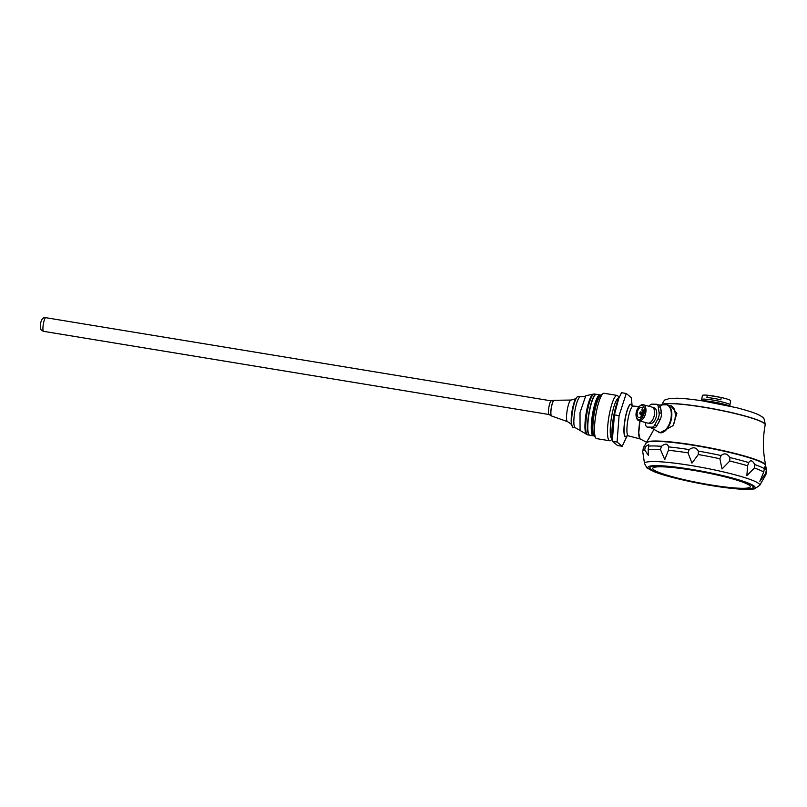 <?xml version="1.0" encoding="UTF-8"?>
<svg xmlns="http://www.w3.org/2000/svg" width="807" height="807" viewBox="0 0 807 807"><rect width="100%" height="100%" fill="white"/><g stroke="black" fill="none" stroke-linecap="round" stroke-linejoin="round"><path stroke-width="1.21" d="M729.831 405.992L730.022 404.953A14.516 1.654 -169.3 0 0 729.79 404.559A14.516 1.654 -169.3 0 0 714.619 400.363A14.516 1.654 -169.3 0 0 701.505 399.556L701.313 400.605M721.276 397.488L720.833 399.808A14.375 1.644 10.7 0 0 706.912 397.518L707.356 395.198L721.276 397.488A14.375 1.644 10.7 0 1 721.811 397.609A14.375 1.644 10.7 0 1 730.658 400.847L729.932 404.7M701.687 399.364L702.413 395.511A14.375 1.644 10.7 0 1 707.356 395.198M748.704 462.593C750.49 459.708 752.517 460.363 754.777 464.56L754.394 467.999L746.868 475.636L747.605 465.79L748.704 462.593A62.795 7.162 -169.3 0 0 729.901 457.559L729.75 461.019L722.023 468.988L719.884 458.759L721.095 455.552C724.293 452.808 727.228 453.484 729.901 457.559M689.148 449.58C693.082 446.796 696.148 447.3 698.337 451.093L698.287 454.533L691.972 463.117L687.998 452.838L689.148 449.58A62.795 7.162 -169.3 0 0 668.539 446.896L668.438 450.296L664.776 459.576L660.479 449.62L661.437 446.291C665.22 443.275 667.591 443.477 668.539 446.896M765.621 473.618L759.871 481.285L763.715 472.045L764.764 466.839L766.297 470.229L765.621 473.618A62.684 7.152 -169.3 0 1 765.732 474.92L759.73 485.33A58.639 6.688 -169.3 0 0 758.832 483.605A58.639 6.688 -169.3 0 0 696.804 466.496A58.639 6.688 -169.3 0 0 644.521 463.561L646.921 467.939L654.225 471.742C668.68 477.593 705.056 485.441 729.982 488.185C739.182 489.234 746.273 489.607 751.236 489.304L754.575 488.881L759.73 485.33M648.192 449.438L648.374 455.299L644.702 449.953L645.378 446.564L648.778 444.607L648.192 449.438A62.684 7.152 -169.3 0 1 660.479 449.62M766.297 470.229A62.795 7.162 -169.3 0 1 766.63 470.885L765.641 465.538A60.807 6.94 -169.3 0 0 763.664 463.5A60.807 6.94 -169.3 0 0 700.022 446.412A60.807 6.94 -169.3 0 0 646.236 442.972L643.371 447.592L642.735 451.678L644.521 463.561M646.165 443.104L646.195 442.902A60.807 6.94 10.7 0 1 646.326 442.589A60.807 6.94 10.7 0 1 702.574 446.513A60.807 6.94 10.7 0 1 764.723 463.864A60.807 6.94 10.7 0 1 765.692 465.145A60.807 6.94 10.7 0 1 765.702 465.488L765.661 465.689M646.215 443.013A60.807 6.94 10.7 0 1 702.12 446.785A60.807 6.94 10.7 0 1 764.653 464.207A60.807 6.94 10.7 0 1 765.651 465.578M639.931 421.012A16.251 3.278 99.3 0 0 640.102 438.927M647.224 442.579L640.001 438.867L638.751 432.925L640.022 420.568M700.769 400.615A16.937 1.937 10.7 0 1 715.738 402.38A16.937 1.937 10.7 0 1 730.325 406.193M659.087 432.401L660.015 432.824L673.129 425.571L676.841 413.396L670.617 405.618A14.516 7.909 -75 0 0 669.528 405.477M595.395 394.724A20.457 4.126 99.3 0 0 595.243 394.825A20.457 4.126 99.3 0 0 589.181 411.701A20.457 4.126 99.3 0 0 588.747 434.327A20.457 4.126 99.3 0 0 588.858 434.469M600.136 394.936A20.73 4.186 99.3 0 0 599.944 394.875L596.474 394.31A20.73 4.186 99.3 0 0 595.546 394.603A20.73 4.186 99.3 0 0 589.403 411.701A20.73 4.186 99.3 0 0 588.959 434.64A20.73 4.186 99.3 0 0 589.735 435.215L593.206 435.79A20.73 4.186 99.3 0 0 593.417 435.8M599.944 394.875A20.73 4.186 99.3 0 0 592.873 412.276A20.73 4.186 99.3 0 0 593.206 435.79M589.524 435.155A20.7 4.176 -80.7 0 1 589.473 435.144A20.7 4.176 -80.7 0 1 589.019 434.923A20.7 4.176 -80.7 0 1 588.918 412.851A20.7 4.176 -80.7 0 1 596.202 394.29A20.7 4.176 -80.7 0 1 596.242 394.3M585.791 395.712C585.872 396.237 584.076 396.6 580.415 396.772L578.195 396.408A15.686 3.167 99.3 0 0 572.677 410.47A15.686 3.167 99.3 0 0 572.748 427.206A15.686 3.167 99.3 0 0 573.101 427.367L575.32 427.73L580.072 430.464L580.011 412.609L585.791 395.712L594.023 393.998M593.155 394.169A20.387 4.116 -80.7 0 0 586.518 411.267A20.387 4.116 -80.7 0 0 586.396 434.176A20.387 4.116 -80.7 0 0 586.558 434.287L580.072 430.464M586.558 434.287L587.325 434.721A20.7 4.176 -80.7 0 1 586.881 413.739A20.7 4.176 -80.7 0 1 594.043 393.998M596.202 394.29L594.366 393.987A20.7 4.176 99.3 0 0 587.082 412.548A20.7 4.176 99.3 0 0 587.183 434.63A20.7 4.176 99.3 0 0 587.647 434.842L589.473 435.144M554.197 400.302A7.949 1.604 99.3 0 0 554.147 400.302L551.262 400.827A6.981 1.412 99.3 0 0 548.871 407.333A6.981 1.412 99.3 0 0 548.952 414.526A6.981 1.412 99.3 0 0 549.002 414.556L551.564 415.968A7.949 1.604 99.3 0 0 551.625 415.988M554.278 400.373C552.533 398.396 549.426 414.838 551.342 415.887L551.403 415.928M554.096 400.292L554.177 400.302A7.949 1.604 99.3 0 0 551.332 407.888A7.949 1.604 99.3 0 0 551.564 415.978L567.472 421.627A10.945 2.209 99.3 0 1 567.15 410.491A10.945 2.209 99.3 0 1 571.023 400.05C574.564 399.273 576.339 398.537 576.349 397.831A14.637 2.956 99.3 0 0 572.314 409.613A14.637 2.956 99.3 0 0 571.8 425.43L572.274 426.489A15.656 3.157 99.3 0 0 572.375 426.691M577.287 396.812A15.656 3.157 99.3 0 0 577.126 396.973A15.656 3.157 99.3 0 0 572.819 409.573A15.656 3.157 99.3 0 0 572.274 426.489M626.131 436.547A16.443 3.319 -80.7 0 1 625.445 436.748A16.443 3.319 -80.7 0 1 624.638 435.951M629.763 404.791A16.443 3.319 -80.7 0 1 630.781 404.297A16.443 3.319 -80.7 0 1 631.367 404.7M626.767 436.012A16.513 3.329 -80.7 0 1 624.648 435.992A16.513 3.329 -80.7 0 1 624.87 419.993A16.513 3.329 -80.7 0 1 629.793 404.761A16.513 3.329 -80.7 0 1 631.81 405.417M618.717 398.436L618.333 399.324A24.583 4.953 99.3 0 0 613.824 415.272A24.583 4.953 99.3 0 0 612.049 437.465L612.321 440.491L614.42 414.879L618.727 398.436L621.572 392.706L626.242 393.483L631.377 397.72L632.093 405.699M617.073 442.044L612.392 441.278L617.526 445.514L622.207 446.281L617.073 442.044L619.09 415.645L626.242 393.483M612.392 441.278L612.321 440.491M627.13 435.841L622.207 446.281M599.349 395.299A20.589 4.156 99.3 0 0 599.268 395.349A20.589 4.156 99.3 0 0 593.165 412.337A20.589 4.156 99.3 0 0 592.731 435.124A20.589 4.156 99.3 0 0 592.782 435.195M601.114 395.067L600.347 394.946A20.73 4.186 99.3 0 0 599.419 395.238A20.73 4.186 99.3 0 0 593.276 412.337A20.73 4.186 99.3 0 0 592.832 435.276A20.73 4.186 99.3 0 0 593.609 435.851L594.386 435.982M619.07 397.669L617.96 396.066A22.979 4.63 99.3 0 0 617.103 395.42A22.979 4.63 99.3 0 0 609.265 414.707A22.979 4.63 99.3 0 0 609.638 440.763A22.979 4.63 99.3 0 0 610.667 440.44L612.21 439.27M618.908 398.002L618.919 398.002A20.73 4.186 99.3 0 0 611.837 415.393A20.73 4.186 99.3 0 0 612.18 438.907L612.18 438.907M603.061 393.614L600.62 395.44A20.73 4.186 99.3 0 0 594.477 412.538A20.73 4.186 99.3 0 0 594.033 435.477L595.758 437.979A22.979 4.63 -80.7 0 1 596.242 412.569A22.979 4.63 -80.7 0 1 603.061 393.614A22.979 4.63 -80.7 0 1 604.08 393.281L617.103 395.42M609.638 440.763L596.615 438.625A22.979 4.63 -80.7 0 1 595.758 437.979M619.09 415.645L614.42 414.879M631.82 405.467L631.78 405.376A16.311 3.289 99.3 0 0 630.923 404.458A16.311 3.289 99.3 0 0 625.364 418.147A16.311 3.289 99.3 0 0 625.627 436.637A16.311 3.289 99.3 0 0 626.746 436.032L628.27 435.81L640.133 438.958M650.876 435.054L651.178 434.438A16.241 3.278 99.3 0 0 651.178 434.509M650.21 436.113L649.181 438.04M646.669 442.105L647.436 442.145M654.144 429.011L648.445 439.27M660.297 405.164L661.639 404.68L661.246 405.185M672.927 425.814A14.375 7.838 -75 0 0 670.577 405.75L667.127 404.832A14.375 7.838 105 0 1 670.98 420.74A14.375 7.838 105 0 1 659.692 432.602A14.375 7.838 105 0 1 658.482 432.068M673.129 425.571A14.516 7.909 -75 0 0 670.617 405.618M658.552 404.821A4.993 2.724 105 0 1 658.926 404.872A4.993 2.724 105 0 1 660.499 407.293L660.681 408.564A11.994 6.537 105 0 1 661.246 412.639L661.337 413.275A6.305 3.44 105 0 1 660.176 419.428L659.844 420.054A11.994 6.537 105 0 1 657.745 424.089L656.999 425.521A4.64 2.532 105 0 1 654.336 427.75L653.388 427.74A11.994 6.537 105 0 1 651.118 427.831A11.994 6.537 105 0 1 650.714 427.7L649.615 427.69A4.196 2.29 105 0 1 649.312 427.639A4.196 2.29 105 0 1 649.02 427.528M653.388 427.74L650.714 427.7M659.844 420.054L657.745 424.089M660.681 408.564L661.246 412.639M649.221 406.335L649.262 406.254A4.358 2.381 105 0 1 651.763 404.156L656.313 404.216A4.993 2.724 105 0 1 656.686 404.267A4.993 2.724 105 0 1 658.26 406.688L659.097 412.68A6.305 3.44 105 0 1 657.937 418.823L654.759 424.926A4.64 2.532 105 0 1 652.096 427.155L647.385 427.085A4.196 2.29 105 0 1 647.073 427.044A4.196 2.29 105 0 1 645.741 425.007L645.388 422.475M652.742 407.464L654.073 407.817A8.11 4.428 105 0 1 656.252 416.795A8.11 4.428 105 0 1 649.877 423.493L648.546 423.13M638.902 419.529A7.182 3.914 -75 0 0 644.44 410.592A7.182 3.914 -75 0 0 639.174 406.577A7.182 3.914 -75 0 0 636.35 417.128A7.182 3.914 -75 0 0 638.902 419.529M643.058 409.895L642.745 410.289A1.039 0.565 -75 0 1 642.201 408.846L642.554 408.029A5.326 2.905 -75 0 0 641.605 407.364A5.326 2.905 -75 0 0 637.419 411.762A5.326 2.905 -75 0 0 638.851 417.653A5.326 2.905 -75 0 0 642.14 415.454A5.326 2.905 -75 0 0 643.29 409.956L643.29 409.956M639.588 420.84A8.292 4.519 -75 0 0 645.741 412.821A8.292 4.519 -75 0 0 643.27 404.741A8.292 4.519 -75 0 0 639.911 405.901A8.292 4.519 -75 0 0 639.89 405.921L639.86 405.941A8.221 4.479 -75 0 1 645.882 410.531A8.221 4.479 -75 0 1 639.548 420.76A8.221 4.479 -75 0 1 636.632 418.016A8.292 4.519 -75 0 0 636.652 418.076A8.292 4.519 -75 0 0 638.973 420.76A8.292 4.519 -75 0 0 639.588 420.84M638.973 420.76L647.597 423.07A8.292 4.519 -75 0 0 654.356 415.121A8.292 4.519 -75 0 0 651.885 407.041L643.27 404.741M642.221 415.302A1.13 0.615 -75 0 0 641.948 415.06A1.13 0.615 -75 0 0 641.868 415.05A1.13 0.615 -75 0 0 641.162 415.686A1.13 0.615 -75 0 0 641.04 416.876M640.677 411.913A1.13 0.615 -75 0 0 639.85 412.942A1.13 0.615 -75 0 0 640.173 414.122A1.13 0.615 -75 0 0 641.101 413.033A1.13 0.615 -75 0 0 640.758 411.923A1.13 0.615 -75 0 0 640.677 411.913M642.19 410.571A1.13 0.615 -75 0 0 642.533 411.035A1.13 0.615 -75 0 0 643.068 410.803M642.029 414.152A1.13 0.615 105 0 1 641.948 414.142A1.13 0.615 105 0 1 641.646 412.891A1.13 0.615 105 0 1 642.533 411.953A1.13 0.615 105 0 1 642.856 413.134A1.13 0.615 105 0 1 642.029 414.152M749.521 485.441A49.641 5.669 -169.3 0 0 692.668 470.229A49.641 5.669 -169.3 0 0 653.559 469.654A49.641 5.669 -169.3 0 0 710.412 484.866A49.641 5.669 -169.3 0 0 749.521 485.441M752.417 485.834A52.626 6.002 -169.3 0 0 667.974 466.567A52.626 6.002 -169.3 0 0 684.265 480.004A52.626 6.002 -169.3 0 0 752.417 485.834M648.798 468.786A54.594 6.234 -169.3 0 0 736.388 488.78A54.594 6.234 -169.3 0 0 719.481 474.839A54.594 6.234 -169.3 0 0 648.798 468.786M644.702 449.953A62.684 7.152 -169.3 0 0 642.735 451.678M687.998 452.838A62.684 7.152 -169.3 0 0 668.438 450.296M719.884 458.759A62.684 7.152 -169.3 0 0 698.287 454.533M747.605 465.79A62.684 7.152 -169.3 0 0 729.75 461.019M763.715 472.045A62.684 7.152 -169.3 0 0 754.394 467.999M764.592 468.827A62.795 7.162 -169.3 0 0 754.777 464.56M721.095 455.552A62.795 7.162 -169.3 0 0 698.337 451.093M661.437 446.291A62.795 7.162 -169.3 0 0 648.495 446.1M645.378 446.564A62.795 7.162 -169.3 0 0 643.371 447.592M764.35 423.322A52.748 6.022 -169.3 0 0 709.192 408.049A52.748 6.022 -169.3 0 0 661.538 405.144A52.748 6.022 -169.3 0 0 661.528 405.185C665.876 397.205 664.02 401.24 668.418 398.769L676.72 398.204C683.428 398.376 692.043 399.263 702.554 400.887L736.65 407.717C755.634 412.71 759.891 415.101 762.111 417.027C763.543 416.795 764.572 419.368 765.197 424.734A52.748 6.022 -169.3 0 0 764.35 423.322M765.187 424.795A52.748 6.022 -169.3 0 0 765.197 424.734L765.177 424.865A52.748 6.022 -169.3 0 0 764.32 423.463A52.748 6.022 -169.3 0 0 709.585 408.261A52.748 6.022 -169.3 0 0 661.538 405.185L661.528 405.185M580.415 396.772A15.686 3.167 99.3 0 0 574.897 410.834A15.686 3.167 99.3 0 0 574.967 427.569A15.686 3.167 99.3 0 0 575.32 427.73M631.78 405.376L633.152 406.092A15.061 3.036 99.3 0 0 628.078 418.742A15.061 3.036 99.3 0 0 628.27 435.81M43.417 331.263A6.91 1.392 -80.7 0 1 43.376 323.889A6.91 1.392 -80.7 0 1 45.807 317.696C40.491 316.011 38.897 328.963 41.853 330.557L43.568 331.334A6.91 1.392 -80.7 0 1 43.417 331.263M666.057 404.68A14.375 7.838 105 0 1 667.127 404.832L664.343 404.821A14.254 7.777 105 0 1 665.583 404.68A14.254 7.777 105 0 1 670.597 420.104A14.254 7.777 105 0 1 658.794 432.209A14.254 7.777 105 0 1 657.281 431.22L661.044 432.956M647.385 427.085L649.615 427.69M652.096 427.155L654.336 427.75M654.759 424.926L656.999 425.521M657.937 418.823L660.176 419.428M659.097 412.68L661.337 413.275M658.26 406.688L660.499 407.293M636.35 417.128L636.652 418.076M642.745 410.289L643.34 410.45M721.811 397.609L712.46 395.813M766.63 470.885L765.732 474.92M765.692 465.145C762.837 451.789 762.655 438.362 765.177 424.865M646.326 442.589L651.632 433.641M554.147 400.302L571.023 400.05M576.349 397.831L577.126 396.973M571.8 425.43C572.022 424.754 570.579 423.493 567.472 421.627M633.152 406.092L639.255 406.506M630.923 404.458L630.338 404.357M625.627 436.637L625.042 436.547M551.171 400.857L45.807 317.696M548.921 414.495L43.568 331.334M651.118 427.831L657.281 431.22M659.38 405.074L664.343 404.821M647.073 427.044L649.312 427.639M656.686 404.267L658.926 404.872M639.174 406.577L639.86 405.941M642.211 410.571L643.35 410.884M641.948 412.246L640.758 411.923M642.503 414.737L640.173 414.122M643.34 411.257L642.533 411.035M641.948 414.142L642.675 414.334M642.533 411.953L643.26 412.145"/></g></svg>
